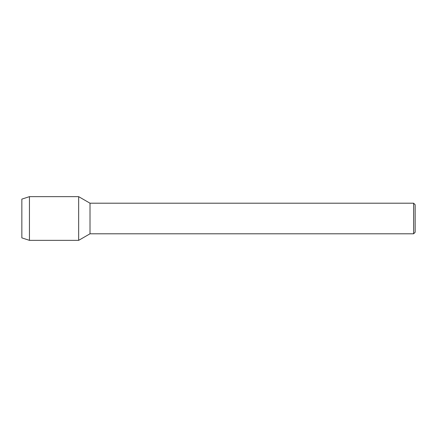 <?xml version="1.0" encoding="UTF-8"?>
<svg xmlns="http://www.w3.org/2000/svg" width="437" height="437" viewBox="0 0 437 437"><rect width="100%" height="100%" fill="white"/><g stroke="black" fill="none" stroke-linecap="round" stroke-linejoin="round"><path stroke-width="0.66" d="M413.621 233.795L413.621 203.205L415.15 204.734L415.15 232.266L413.621 233.795L90.011 233.795L90.011 203.205L78.66 196.65L29.448 196.65L21.85 199.119L21.85 237.881L29.448 240.35L29.448 196.65M90.011 233.795L78.66 240.35L78.66 196.65L78.66 240.35L29.448 240.35M413.621 203.205L90.011 203.205"/></g></svg>
